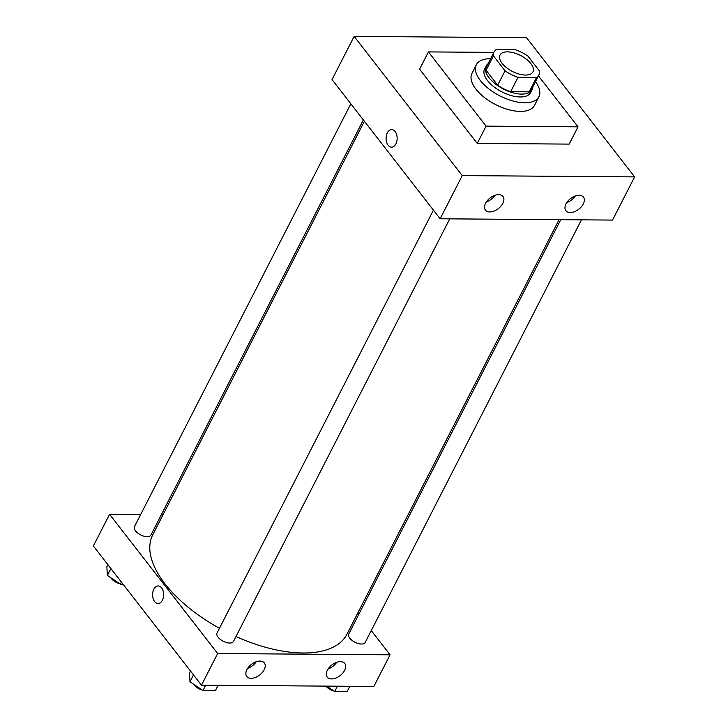<?xml version="1.0" encoding="UTF-8"?>
<svg xmlns="http://www.w3.org/2000/svg" width="728" height="728" viewBox="0 0 728 728"><rect width="100%" height="100%" fill="white"/><g stroke="black" fill="none" stroke-linecap="round" stroke-linejoin="round"><path stroke-width="1.09" d="M530.849 63.563A18.491 8.963 -152.9 0 1 532.942 71.881A18.491 8.963 -152.9 0 1 512.403 71.435A18.491 8.963 -152.9 0 1 500.027 55.037A18.491 8.963 -152.9 0 1 513.804 52.825A18.491 8.963 -152.9 0 1 530.849 63.563M514.942 49.613L496.405 49.468A25.189 12.212 -152.9 0 0 494.057 51.988A25.189 12.212 -152.9 0 0 493.429 55.847L505.059 70.816A25.189 12.212 -152.9 0 0 518.027 77.314L536.563 77.45A25.189 12.212 -152.9 0 0 538.902 74.929A25.189 12.212 -152.9 0 0 539.53 71.071L527.909 56.102A25.189 12.212 -152.9 0 0 514.942 49.613M518.027 77.314L510.656 91.701L529.192 91.846L536.563 77.45M538.902 74.929L531.54 89.326A25.189 12.212 -152.9 0 1 529.192 91.846M510.656 91.701A25.189 12.212 -152.9 0 1 497.688 85.203L505.059 70.816M494.057 51.988L486.695 66.385A25.189 12.212 -152.9 0 0 486.067 70.243L497.688 85.203M488.015 63.809A25.88 12.549 27.1 0 0 486.077 66.066A25.88 12.549 27.1 0 0 495.195 83.793A25.88 12.549 27.1 0 0 521.73 94.094A25.88 12.549 27.1 0 0 532.159 89.644A25.88 12.549 27.1 0 0 532.851 86.759M532.159 89.644L530.685 92.52A25.88 12.549 -152.9 0 1 520.256 96.97A25.88 12.549 -152.9 0 1 493.72 86.678A25.88 12.549 -152.9 0 1 484.602 68.942L486.077 66.066M486.067 70.243L493.429 55.847M535.471 81.645A35.126 17.026 -152.9 0 1 538.911 96.733A35.126 17.026 -152.9 0 1 499.89 95.887A35.126 17.026 -152.9 0 1 476.376 64.728A35.126 17.026 -152.9 0 1 490.627 58.695M538.911 96.733L534.498 105.369A35.126 17.026 -152.9 0 1 495.468 104.523A35.126 17.026 -152.9 0 1 471.953 73.373L476.376 64.728M538.429 75.858L578.023 126.836L486.077 126.144L428.428 51.906L493.848 52.398M578.023 126.836L569.178 144.108L477.24 143.416L419.592 69.178L428.428 51.906M462.244 175.594L354.145 36.4L526.526 37.692L634.625 176.886L462.244 175.594L440.14 218.782L612.53 220.074L634.625 176.886L462.244 175.594L354.145 36.4L332.041 79.589L440.14 218.782M477.24 143.416L486.077 126.144M485.594 203.23A11.093 6.734 -37.8 0 1 494.376 195.513A11.093 6.734 -37.8 0 1 502.975 196.487A11.093 6.734 -37.8 0 1 500.946 206.133A11.093 6.734 -37.8 0 1 489.789 211.93A11.093 6.734 -37.8 0 1 485.449 210.092A11.093 6.734 -37.8 0 1 485.594 203.23M583.283 203.958A11.093 6.734 -37.8 0 1 570.242 212.531A11.093 6.734 -37.8 0 1 565.902 210.701A11.093 6.734 -37.8 0 1 570.525 198.571A11.093 6.734 -37.8 0 1 583.419 197.088A11.093 6.734 -37.8 0 1 583.283 203.958M486.322 201.984A11.093 6.734 142.2 0 0 494.894 195.322M566.766 202.584A11.093 6.734 142.2 0 0 575.347 195.923M634.625 176.886L526.526 37.692L354.145 36.4M391.682 129.602A8.782 5.524 -89.6 0 0 387.341 132.878A8.782 5.524 90.4 0 1 391.682 129.602A8.782 5.524 90.4 0 1 397.142 138.429A8.782 5.524 90.4 0 1 391.546 147.165A8.782 5.524 90.4 0 1 386.604 142.16A8.782 5.524 90.4 0 1 387.332 132.878A8.782 5.524 -89.6 0 0 386.614 142.16A8.782 5.524 -89.6 0 0 391.555 147.165M559.068 219.674L346.919 634.252A109.073 52.871 -152.9 0 1 235.999 636.554M219.456 628.291A109.073 52.871 -152.9 0 1 152.725 534.871L364.391 121.239M449.749 218.855L233.488 641.45A9.246 4.477 -152.9 0 1 223.223 641.231A9.246 4.477 -152.9 0 1 217.035 633.032L433.433 210.146M581.454 219.838L365.192 642.442A9.246 4.477 -152.9 0 1 361.47 644.025A9.246 4.477 -152.9 0 1 351.997 640.349A9.246 4.477 -152.9 0 1 348.739 634.015L560.76 219.683M363.363 119.92L150.905 535.107A9.246 4.477 -152.9 0 1 147.183 536.691A9.246 4.477 -152.9 0 1 137.701 533.014A9.246 4.477 -152.9 0 1 134.443 526.681L350.851 103.804M390.062 654.809L217.672 653.516L201.474 685.185L373.855 686.477L390.062 654.809L371.262 630.594M358.74 614.468L357.721 613.158M163.036 514.723L161.343 514.705M140.659 514.55L109.582 514.314L217.672 653.516M246.929 669.624A11.093 6.734 -37.8 0 1 255.701 661.916A11.093 6.734 -37.8 0 1 264.3 662.89A11.093 6.734 -37.8 0 1 262.28 672.535A11.093 6.734 -37.8 0 1 251.124 678.332A11.093 6.734 -37.8 0 1 246.783 676.494A11.093 6.734 -37.8 0 1 246.929 669.624M344.608 670.361A11.093 6.734 -37.8 0 1 331.568 678.933A11.093 6.734 -37.8 0 1 327.227 677.104A11.093 6.734 -37.8 0 1 331.859 664.973A11.093 6.734 -37.8 0 1 344.754 663.49A11.093 6.734 -37.8 0 1 344.608 670.361M109.582 514.314L93.375 545.991L201.474 685.185M247.647 668.386A11.093 6.734 142.2 0 0 256.229 661.725M328.101 668.986A11.093 6.734 142.2 0 0 336.673 662.325M161.607 587.869A8.782 5.524 90.4 0 1 163.299 597.652A8.782 5.524 90.4 0 1 158.04 603.494A8.782 5.524 90.4 0 1 152.58 594.667A8.782 5.524 90.4 0 1 158.167 585.931A8.782 5.524 90.4 0 1 161.607 587.869M158.176 585.931A8.782 5.524 -89.6 0 0 152.58 594.667A8.782 5.524 -89.6 0 0 158.04 603.494M107.917 564.719L106.861 566.775L107.398 575.429L120.375 584.175L123.041 584.193M107.398 575.429L110.911 568.568M120.375 584.175L121.43 582.118M123.05 584.202A9.246 4.477 -152.9 0 1 122.513 584.193M119.692 583.71A9.246 4.477 -152.9 0 1 110.692 577.65M326.681 686.122L334.671 691.509L347.11 691.6L349.822 686.295M334.671 691.509L337.382 686.204M337.51 691.527A9.246 4.477 -152.9 0 1 336.8 691.518M333.988 691.045A9.246 4.477 -152.9 0 1 325.835 686.113M190.499 671.061L189.453 673.118L189.99 681.772L202.966 690.517L215.406 690.608L218.118 685.303M189.99 681.772L193.493 674.911M202.966 690.517L205.678 685.212M205.806 690.535A9.246 4.477 -152.9 0 1 205.096 690.535M202.284 690.062A9.246 4.477 -152.9 0 1 193.284 683.992"/></g></svg>
